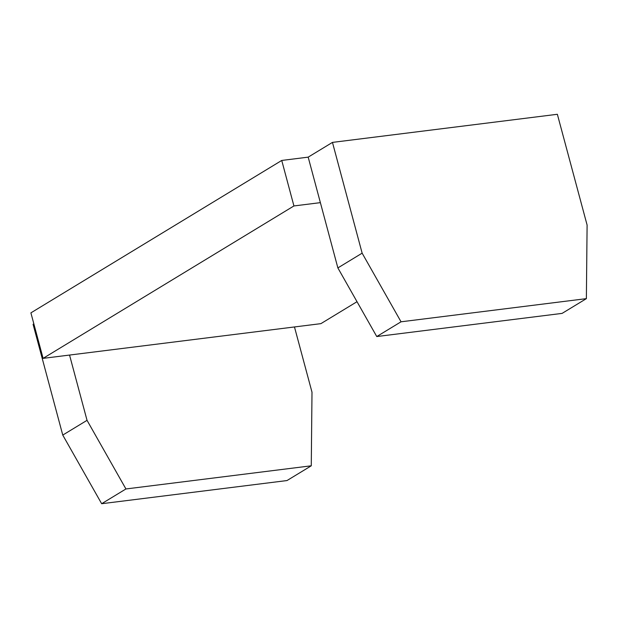 <?xml version="1.0" encoding="UTF-8"?>
<svg xmlns="http://www.w3.org/2000/svg" width="618" height="618" viewBox="0 0 618 618"><rect width="100%" height="100%" fill="white"/><g stroke="black" fill="none" stroke-linecap="round" stroke-linejoin="round"><path stroke-width="0.93" d="M69.548 355.056L294.469 326.953L311.997 392.214L311.271 465.802L125.933 488.962L87.038 420.333L69.548 355.056L43.09 358.363L30.9 312.863L281.738 160.448L293.929 205.948L320.379 202.642L337.868 267.918L376.764 336.547L562.102 313.388L586.374 298.641L401.043 321.8L362.14 253.164L332.461 142.395L557.359 114.284L587.1 225.052L586.374 298.641M33.843 323.84L33.078 324.303L62.758 435.08L101.661 503.716L125.933 488.962M101.661 503.716L286.991 480.557L311.271 465.802M62.758 435.08L87.038 420.333M294.469 326.953L320.896 323.647L357.011 301.7M281.738 160.448L308.181 157.142L320.379 202.642M293.929 205.948L43.09 358.363M376.764 336.547L401.043 321.8M337.868 267.918L362.14 253.164M308.181 157.142L332.461 142.395"/></g></svg>
